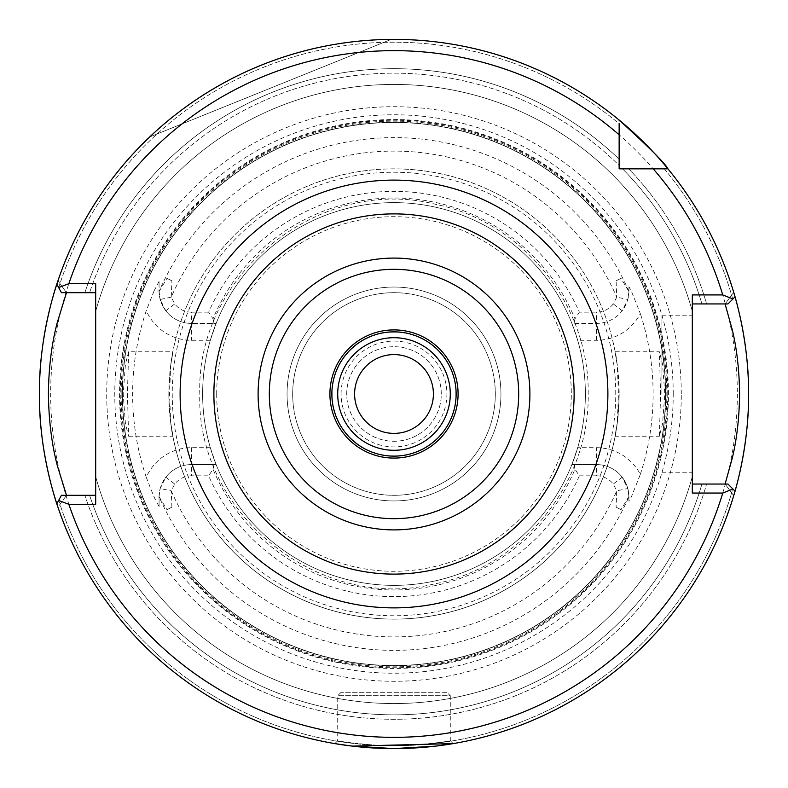 <?xml version="1.0" encoding="UTF-8"?>
<svg xmlns="http://www.w3.org/2000/svg" width="788" height="788" viewBox="0 0 788 788"><rect width="100%" height="100%" fill="white"/><g stroke="black" fill="none" stroke-linecap="round" stroke-linejoin="round"><path stroke-width="0.59" stroke-dasharray="3.94 2.96" d="M334.811 743.616L337.717 740.72C331.64 740.227 370.853 746.187 394.02 745.655C417.276 746.167 456.38 740.218 450.283 740.72C456.4 740.208 417.246 746.177 394.01 745.655C370.675 746.177 331.6 740.208 337.717 740.72L334.811 743.616L352.167 746.118M128.631 351.783L125.459 364.115L123.184 393.99L125.459 423.875L128.631 436.207L127.41 393.99L128.631 351.783L172.848 351.783L170.691 365.356C175.96 336.9 169.775 356.994 168.859 393.99A225.141 225.141 0 0 1 394 168.849A225.141 225.141 0 0 1 619.141 393.99C618.225 357.023 612.04 336.88 617.309 365.356A225.141 225.141 0 0 0 170.691 365.356L169.558 393.99L170.691 422.634A225.141 225.141 0 0 0 617.309 422.634L618.442 393.99L617.309 365.356L615.152 351.783L659.369 351.783L660.59 393.99L659.369 436.207L662.541 423.855L664.816 393.99L662.541 364.115L659.369 351.783M95.683 283.67L95.683 311.27L95.683 292.683L84.877 292.683L95.683 292.683L95.683 495.307L95.683 476.72L95.683 495.307L84.877 495.307A325.306 325.306 0 0 0 706.59 484.049A325.306 325.306 0 0 1 84.877 495.307L66.487 495.307L59.977 504.369A351.783 351.783 0 0 0 731.619 492.815L725.088 484.049L701.931 484.049L727.964 484.049L732.761 488.846A351.783 351.783 0 0 1 58.686 500.37L56.835 503.798A354.6 354.6 0 0 0 735.037 491.121A354.6 354.6 0 0 1 56.835 503.798A354.6 354.6 0 0 0 735.037 491.121M741.981 462.211A354.6 354.6 0 0 0 742.523 459.345M667.751 393.99A273.751 273.751 0 0 1 394 667.751A273.751 273.751 0 0 1 120.249 393.99A273.751 273.751 0 0 1 394 120.239A273.751 273.751 0 0 1 667.751 393.99M667.781 393.99A273.781 273.781 0 0 1 394 667.771A273.781 273.781 0 0 1 120.219 393.99A273.781 273.781 0 0 1 394 120.209A273.781 273.781 0 0 1 667.781 393.99M665.525 393.99A271.525 271.525 0 0 0 394 122.465A271.525 271.525 0 0 0 122.475 393.99A271.525 271.525 0 0 0 394 665.525A271.525 271.525 0 0 0 665.525 393.99A271.525 271.525 0 0 0 394 122.465A271.525 271.525 0 0 0 122.475 393.99A271.525 271.525 0 0 0 394 665.525A271.525 271.525 0 0 0 665.525 393.99A271.525 271.525 0 0 1 394 665.525A271.525 271.525 0 0 1 122.475 393.99A271.525 271.525 0 0 0 394 665.525A271.525 271.525 0 0 0 665.525 393.99M121.165 393.99A272.835 272.835 0 0 0 394 666.825A272.835 272.835 0 0 0 666.835 393.99A272.835 272.835 0 0 0 394 121.165A272.835 272.835 0 0 0 121.165 393.99M681.285 393.99A287.285 287.285 0 0 0 394 106.705A287.285 287.285 0 0 0 106.715 393.99A287.285 287.285 0 0 0 394 681.285A287.285 287.285 0 0 0 681.285 393.99M668.441 393.99A274.441 274.441 0 0 0 394 119.549A274.441 274.441 0 0 0 119.559 393.99A274.441 274.441 0 0 0 394 668.431A274.441 274.441 0 0 0 668.441 393.99M446.904 692.307L341.096 692.307L446.904 692.307L450.283 695.686L337.717 695.686L337.717 740.72M341.096 692.307L337.717 695.686L450.283 695.686L450.283 740.72L453.189 743.616L450.283 740.72M210.317 447.692L191.484 447.692A49.309 49.309 0 0 0 146.273 477.331L154.044 497.001L159.068 506.595L159.068 497.001A32.416 32.416 0 0 1 191.484 464.575A32.416 32.416 0 0 0 165.815 477.203L160.191 488.521L171.252 490.835L171.912 507.157L166.977 509.669L159.068 496.637A256.376 256.376 0 0 0 628.932 496.637L628.932 501.276L631.316 497.001L640.329 474.386A49.309 49.309 0 0 0 596.516 447.692L577.683 447.692L571.881 464.575A191.376 191.376 0 0 1 216.119 464.575L210.317 447.692A191.376 191.376 0 0 1 394 202.624A191.376 191.376 0 0 1 585.376 393.99A191.376 191.376 0 0 0 577.683 340.298L596.516 340.298A49.309 49.309 0 0 0 640.329 313.604L631.316 290.989L628.932 286.714L628.932 290.989A32.416 32.416 0 0 1 596.516 323.415L571.881 323.415L577.683 340.298M292.683 393.99A101.317 101.317 0 0 1 394 292.683A101.317 101.317 0 0 1 495.317 393.99A101.317 101.317 0 0 1 394 495.307A101.317 101.317 0 0 1 292.683 393.99A101.317 101.317 0 0 1 394 292.683A101.317 101.317 0 0 1 495.317 393.99A101.317 101.317 0 0 1 394 495.307A101.317 101.317 0 0 1 292.683 393.99M287.059 393.99A106.941 106.941 0 0 1 394 287.049A106.941 106.941 0 0 1 500.941 393.99A106.941 106.941 0 0 1 394 500.941A106.941 106.941 0 0 1 287.059 393.99A106.941 106.941 0 0 1 394 287.049A106.941 106.941 0 0 1 500.941 393.99A106.941 106.941 0 0 1 394 500.941A106.941 106.941 0 0 1 287.059 393.99M341.096 393.99A52.904 52.904 0 0 1 394 341.086A52.904 52.904 0 0 1 446.904 393.99A52.904 52.904 0 0 1 394 446.904A52.904 52.904 0 0 1 341.096 393.99M346.72 393.99A47.28 47.28 0 0 1 394 346.71A47.28 47.28 0 0 1 441.28 393.99A47.28 47.28 0 0 1 394 441.27A47.28 47.28 0 0 1 346.72 393.99A47.28 47.28 0 0 1 394 346.71A47.28 47.28 0 0 1 441.28 393.99A47.28 47.28 0 0 1 394 441.27A47.28 47.28 0 0 1 346.72 393.99M354.6 393.99A39.4 39.4 0 0 1 394 354.59A39.4 39.4 0 0 1 433.4 393.99A39.4 39.4 0 0 1 394 433.39A39.4 39.4 0 0 1 354.6 393.99M332.083 393.99A61.917 61.917 0 0 1 394 332.083A61.917 61.917 0 0 1 455.917 393.99A61.917 61.917 0 0 1 394 455.907A61.917 61.917 0 0 1 332.083 393.99A61.917 61.917 0 0 1 394 332.083A61.917 61.917 0 0 1 455.917 393.99A61.917 61.917 0 0 1 394 455.907A61.917 61.917 0 0 1 332.083 393.99M337.717 393.99A56.283 56.283 0 0 1 394 337.707A56.283 56.283 0 0 1 450.283 393.99A56.283 56.283 0 0 1 394 450.283A56.283 56.283 0 0 1 337.717 393.99M577.683 447.692A191.376 191.376 0 0 0 585.376 393.99A191.376 191.376 0 0 1 394 585.366A191.376 191.376 0 0 1 202.624 393.99A191.376 191.376 0 0 1 394 202.624A191.376 191.376 0 0 1 585.376 393.99A191.376 191.376 0 0 1 394 585.366A191.376 191.376 0 0 1 202.624 393.99A191.376 191.376 0 0 1 394 202.624A191.376 191.376 0 0 1 585.376 393.99A191.376 191.376 0 0 1 394 585.366A191.376 191.376 0 0 1 210.317 340.298L216.119 323.415A191.376 191.376 0 0 1 571.881 323.415L596.516 323.415A32.416 32.416 0 0 0 622.185 310.787L627.809 299.47L616.748 297.155L613.271 303.912A21.168 21.168 0 0 1 596.516 312.156L579.367 312.156A202.624 202.624 0 0 0 208.633 312.156L213.016 318.795A195.985 195.985 0 0 1 574.984 318.795L579.367 312.156M692.317 393.99L692.317 315.19L692.317 393.99M661.92 393.99L661.92 315.19L661.92 393.99M213.883 393.99A180.117 180.117 0 0 1 394 213.883A180.117 180.117 0 0 1 574.117 393.99A180.117 180.117 0 0 1 394 574.107A180.117 180.117 0 0 1 213.883 393.99A180.117 180.117 0 0 0 394 574.107A180.117 180.117 0 0 0 574.117 393.99M640.329 474.386A259.114 259.114 0 0 0 640.329 313.604M146.273 477.331A261.37 261.37 0 0 1 146.273 310.659A49.309 49.309 0 0 0 191.484 340.298L210.317 340.298M159.068 496.637L159.068 497.001A32.416 32.416 0 0 1 191.484 464.575L216.119 464.575L191.484 464.575L191.484 475.834L208.633 475.834A202.624 202.624 0 0 0 579.367 475.834L574.984 469.185A195.985 195.985 0 0 1 213.016 469.185L208.633 475.834M628.932 501.276L628.932 497.001L631.316 497.001M579.367 475.834L596.516 475.834L596.516 464.575A32.416 32.416 0 0 1 628.932 497.001A32.416 32.416 0 0 0 596.516 464.575L571.881 464.575L596.516 464.575A32.416 32.416 0 0 1 622.185 477.203L627.809 488.521L616.748 490.835A242.881 242.881 0 0 1 171.252 490.835L174.729 484.068A21.168 21.168 0 0 1 191.484 475.834M628.932 291.609L628.932 291.353A256.376 256.376 0 0 0 159.068 291.353L159.068 290.989A32.416 32.416 0 0 0 191.484 323.415L216.119 323.415L191.484 323.415A32.416 32.416 0 0 1 165.815 310.787L160.191 299.47L171.252 297.155A242.881 242.881 0 0 1 616.748 297.155L616.088 280.833L621.023 278.322L628.932 291.609L627.809 299.47M213.016 469.185L214.021 464.575M213.016 318.795L214.021 323.415M159.068 281.395L154.044 290.989L159.068 290.989L159.068 281.395L159.068 290.989A32.416 32.416 0 0 0 191.484 323.415L191.484 312.156L208.633 312.156M574.984 318.795L573.979 323.415M574.984 469.185L573.979 464.575M664.304 168.849A351.783 351.783 0 0 1 732.761 299.144L727.964 303.941L706.59 303.941A325.306 325.306 0 0 0 628.804 168.849A325.306 325.306 0 0 1 706.59 303.941L725.088 303.941L731.619 295.175A351.783 351.783 0 0 0 664.304 168.849L619.141 168.849L619.141 123.686A351.783 351.783 0 0 0 59.977 283.621L66.487 292.683L57.957 280.804L66.487 292.683L84.877 292.683A325.306 325.306 0 0 1 619.141 159.186A325.306 325.306 0 0 0 84.877 292.683L61.425 292.683L58.686 287.62A351.783 351.783 0 0 1 619.141 123.686M58.686 500.37L61.425 495.307L84.877 495.307L66.487 495.307L59.977 504.369M391.153 39.41A354.6 354.6 0 0 0 149.73 136.945A354.6 354.6 0 0 1 391.153 39.41L149.73 136.945L391.153 39.41M596.516 475.834A21.168 21.168 0 0 1 613.271 484.068L616.748 490.835L616.088 507.157L621.023 509.669L616.088 507.157M628.932 291.353L628.932 290.989A32.416 32.416 0 0 1 596.516 323.415L596.516 312.156M191.484 312.156A21.168 21.168 0 0 1 174.729 303.912L171.252 297.155L171.912 280.833L166.977 278.322L171.912 280.833M159.068 496.381L160.191 488.521M154.044 290.989L146.273 310.659M617.309 422.634C612.04 451.091 618.225 430.987 619.141 393.99A225.141 225.141 0 0 1 394 619.141A225.141 225.141 0 0 1 168.859 393.99C169.775 430.957 175.96 451.11 170.691 422.634A225.141 225.141 0 0 0 617.309 422.634L615.152 436.207L659.369 436.207M128.631 436.207L172.848 436.207L170.691 422.634M692.317 493.061L692.317 294.929M692.317 484.049L701.931 484.049L692.317 484.049L692.317 476.72L692.317 484.049L725.088 484.049L733.717 495.642A354.6 354.6 0 0 1 57.948 507.186L66.487 495.307M692.317 303.941L725.088 303.941L731.619 295.175M159.068 506.595L159.068 497.001L154.044 497.001M159.068 291.353L160.191 299.47M628.932 286.714L628.932 290.989L631.316 290.989M628.932 496.637L627.809 488.521M159.068 291.609L166.977 278.322M628.932 496.371L621.023 509.669M619.141 168.849L622.569 168.849L619.141 168.849L619.141 165.431A320.824 320.824 0 0 0 89.586 292.683A320.824 320.824 0 0 1 619.141 165.431M95.683 292.683L66.487 292.683L57.948 280.804A354.6 354.6 0 0 1 619.141 120.042A354.6 354.6 0 0 0 56.835 284.192A354.6 354.6 0 0 1 619.141 120.042A354.6 354.6 0 0 0 56.835 284.192A354.6 354.6 0 0 1 619.141 120.042A354.6 354.6 0 0 0 57.948 280.804L59.977 283.621M95.683 495.307L95.683 504.31M732.761 299.144L735.037 296.869A354.6 354.6 0 0 0 667.958 168.849A354.6 354.6 0 0 1 733.717 292.348L725.088 303.941L733.717 292.348A354.6 354.6 0 0 0 667.958 168.849A354.6 354.6 0 0 1 735.037 296.869A354.6 354.6 0 0 0 667.958 168.849A354.6 354.6 0 0 1 735.037 296.869M731.619 492.815L733.717 495.642A354.6 354.6 0 0 1 57.948 507.186L57.957 507.186M95.683 311.27A309.576 309.576 0 0 1 692.317 311.27A309.576 309.576 0 0 0 95.683 311.27A309.576 309.576 0 0 1 692.317 311.27A309.576 309.576 0 0 0 95.683 311.27M692.317 476.72A309.576 309.576 0 0 1 95.683 476.72A309.576 309.576 0 0 0 692.317 476.72A309.576 309.576 0 0 1 95.683 476.72A309.576 309.576 0 0 0 692.317 476.72M615.763 393.99A221.763 221.763 0 0 0 394 172.227A221.763 221.763 0 0 0 172.237 393.99A221.763 221.763 0 0 0 394 615.763A221.763 221.763 0 0 0 615.763 393.99M737.341 393.99A343.341 343.341 0 0 1 394 737.341A343.341 343.341 0 0 1 50.659 393.99A343.341 343.341 0 0 1 394 50.649A343.341 343.341 0 0 1 737.341 393.99M665.761 393.99A271.761 271.761 0 0 0 394 122.238A271.761 271.761 0 0 0 122.238 393.99A271.761 271.761 0 0 0 394 665.752A271.761 271.761 0 0 0 665.761 393.99M673.228 393.99A279.228 279.228 0 0 0 394 114.772A279.228 279.228 0 0 0 114.772 393.99A279.228 279.228 0 0 0 394 673.218A279.228 279.228 0 0 0 673.228 393.99M216.7 393.99A177.3 177.3 0 0 1 394 216.69A177.3 177.3 0 0 1 571.3 393.99A177.3 177.3 0 0 1 394 571.29A177.3 177.3 0 0 1 216.7 393.99M701.931 303.941A320.824 320.824 0 0 0 622.569 168.849A320.824 320.824 0 0 1 701.931 303.941M89.586 495.307A320.824 320.824 0 0 0 701.931 484.049A320.824 320.824 0 0 1 89.586 495.307M622.185 477.203L613.271 484.068M622.185 310.787L613.271 303.912M165.815 310.787L174.729 303.912M165.815 477.203L174.729 484.068M619.141 393.99A225.141 225.141 0 0 1 394 619.141A225.141 225.141 0 0 1 168.859 393.99M596.516 340.298L596.516 323.415M191.484 323.415L191.484 340.298M596.516 464.575L596.516 447.692M191.484 447.692L191.484 464.575M171.912 507.157L166.977 509.669M616.088 280.833L621.023 278.322M588.183 393.99C589.759 305.537 523.025 222.246 436.365 204.486C320.352 174.325 195.69 274.194 199.817 393.99C195.808 512.624 318.037 612.128 433.38 584.144C521.38 567.596 589.828 483.517 588.183 393.99M661.92 315.19L692.317 315.19M661.92 472.79L692.317 472.79M733.717 495.642L725.088 484.049"/><path stroke-width="1.18" d="M334.811 743.616L352.167 746.118L394.02 748.59L435.853 746.118L453.189 743.616L352.167 746.118M450.283 393.99A56.283 56.283 0 0 0 394 337.707A56.283 56.283 0 0 0 337.717 393.99A56.283 56.283 0 0 0 394 450.283A56.283 56.283 0 0 0 450.283 393.99M57.948 507.186C58.322 508.487 38.74 454.745 39.4 393.99A354.6 354.6 0 0 0 56.835 503.798L58.647 500.439L68.861 504.31A343.341 343.341 0 0 0 722.744 493.061L692.317 493.061L692.317 294.929L722.744 294.929A343.341 343.341 0 0 0 653.222 168.849L619.141 168.849L619.141 134.778A343.341 343.341 0 0 0 68.861 283.67L95.683 283.67L95.683 504.31L68.861 504.31M722.744 493.061L732.929 489.003L735.037 491.121A354.6 354.6 0 0 0 741.981 462.211M742.523 459.345A354.6 354.6 0 0 0 748.6 393.99C749.102 448.49 733.382 496.903 733.717 495.642M354.6 393.99A39.4 39.4 0 0 1 394 354.59A39.4 39.4 0 0 1 433.4 393.99A39.4 39.4 0 0 1 394 433.39A39.4 39.4 0 0 1 354.6 393.99M574.117 393.99A180.117 180.117 0 0 1 394 574.107A180.117 180.117 0 0 1 213.883 393.99A180.117 180.117 0 0 1 394 213.883A180.117 180.117 0 0 1 574.117 393.99M619.141 123.686L619.141 134.778M68.861 283.67L58.647 287.551L56.835 284.192A354.6 354.6 0 0 0 39.4 393.99C38.75 333.127 58.342 279.484 57.948 280.804M733.717 292.348C733.392 291.127 749.112 339.529 748.6 393.99A354.6 354.6 0 0 0 667.958 168.849L653.222 168.849L667.958 168.849C665.653 163.904 649.381 147.632 619.141 120.042L619.141 120.978M653.222 168.849L664.304 168.849M692.317 484.049L727.964 484.049L732.929 489.003M748.6 393.99A354.6 354.6 0 0 0 735.037 296.869L727.964 303.941L692.317 303.941M725.088 484.049L732.426 457.651C736.898 438.729 739.292 417.482 739.597 393.911C739.282 370.38 736.898 349.183 732.416 330.31L725.088 303.941M619.141 165.431L619.141 168.849M66.487 292.683L57.317 322.371C51.653 343.686 48.679 367.592 48.403 394.099C48.797 420.634 51.762 444.481 57.327 465.639L66.487 495.307M95.683 292.683L61.425 292.683L58.647 287.551M58.647 500.439L61.425 495.307L95.683 495.307M39.4 393.99A354.6 354.6 0 0 1 667.958 168.849A354.6 354.6 0 0 0 56.835 284.192L58.046 286.428M732.929 298.977L722.744 294.929M735.037 491.121A354.6 354.6 0 0 1 56.835 503.798A354.6 354.6 0 0 0 735.037 491.121L732.761 488.846M331.866 393.99A62.134 62.134 0 0 0 394 456.134A62.134 62.134 0 0 0 456.134 393.99A62.134 62.134 0 0 0 394 331.856A62.134 62.134 0 0 0 331.866 393.99M458.084 393.99A64.084 64.084 0 0 1 394 458.084A64.084 64.084 0 0 1 329.916 393.99A64.084 64.084 0 0 1 394 329.906A64.084 64.084 0 0 1 458.084 393.99M180.117 393.99A213.883 213.883 0 0 1 394 180.107A213.883 213.883 0 0 1 607.883 393.99A213.883 213.883 0 0 1 394 607.883A213.883 213.883 0 0 1 180.117 393.99M529.9 393.99A135.9 135.9 0 0 1 394 529.9A135.9 135.9 0 0 1 258.1 393.99A135.9 135.9 0 0 1 394 258.09A135.9 135.9 0 0 1 529.9 393.99M518.681 393.99A124.681 124.681 0 0 1 394 518.671A124.681 124.681 0 0 1 269.319 393.99A124.681 124.681 0 0 1 394 269.319A124.681 124.681 0 0 1 518.681 393.99M667.958 168.849A354.6 354.6 0 0 1 735.037 296.869"/></g></svg>

